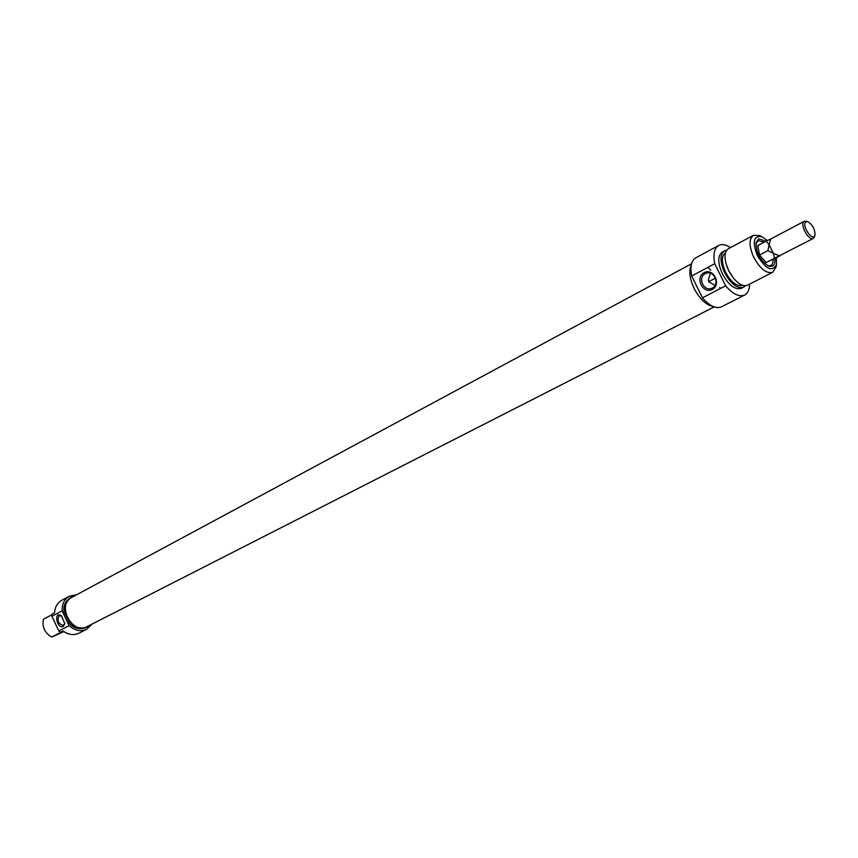 <?xml version="1.0" encoding="UTF-8"?>
<svg xmlns="http://www.w3.org/2000/svg" width="858" height="858" viewBox="0 0 858 858"><rect width="100%" height="100%" fill="white"/><g stroke="black" fill="none" stroke-linecap="round" stroke-linejoin="round"><path stroke-width="1.29" d="M691.58 263.749L71.707 597.404C56.231 604.761 72.179 635.199 87.033 626.651L714.199 306.917M720.13 288.674L719.83 287.43M710.81 270.216L707.989 267.299M51.866 614.757L43.436 619.251C41.978 627.059 44.755 632.979 51.78 637.011L63.256 631.134M69.316 596.224L61.733 600.321C57.336 602.874 54.923 607.056 54.504 612.891L51.888 614.285L51.898 616.269L62.108 610.832C61.948 604.043 64.35 599.174 69.316 596.224L76.652 594.755M63.385 631.231L62.141 631.917L63.556 631.349M63.889 631.574L51.78 637.011M60.339 632.292L62.977 630.93C68.425 634.834 73.756 635.585 78.957 633.204L86.647 629.3C80.749 631.906 74.903 630.694 69.09 625.664L58.805 630.984L60.339 632.292L63.127 631.038M53.722 620.152L57.154 627.455M92.031 624.109L86.647 629.3M51.898 616.269L58.805 630.984M64.854 623.305L63.449 625.45C58.258 623.863 56.81 620.602 59.127 615.669L61.658 616.076M63.267 626.49L64.833 623.594L61.433 615.894C53.389 610.242 56.714 629.3 63.267 626.49M69.09 625.664L62.108 610.832M74.024 596.171L71.557 597.136C65.004 601.64 63.46 608.44 66.935 617.545C72.287 626.715 79.033 629.847 87.173 626.941L89.371 625.461M87.173 626.941L85.821 627.616C77.681 630.533 70.946 627.413 65.605 618.243C62.13 609.148 63.674 602.348 70.227 597.854L71.557 597.136M806.874 221.343L804.343 221.225C799.12 223.434 808.558 241.441 813.341 238.406L774.57 258.226L773.348 253.325L767.899 250.622L769.122 244.744L766.13 241.109L770.548 239.114M774.57 258.226L766.183 262.569L779.761 255.984L773.348 253.325L769.122 244.744L770.677 239.071M806.316 221.739L808.097 221.847C812.762 224.978 815.046 229.354 814.971 234.974C812.987 243.179 800.407 224.002 806.316 221.739M813.341 238.406L814.692 236.261M766.13 241.109L757.786 245.527L759.523 255.008L766.183 262.569M767.899 250.622L759.523 255.008M715.486 278.099L708.601 281.703L708.472 279.515L710.478 273.219M765.851 241.259L758.772 238.835L756.102 242.535C755.995 252.531 760.081 260.339 768.371 265.948C773.112 267.46 775.31 265.004 774.967 258.59M755.962 243.49L758.279 240.594L764.028 242.224M773.133 259.545C773.144 264.521 771.267 266.516 767.502 265.519M776.383 257.85L776.49 264.511C772.286 272.233 765.937 269.283 757.421 255.684C752.112 241.817 753.603 235.478 761.904 236.679L767.32 240.551M715.046 285.414L708.601 281.703M705.265 273.627L705.973 273.305C714.403 269.627 720.43 285.242 711.754 288.288C703.71 291.945 697.275 277.402 705.265 273.627M704.064 272.683C694.648 277.584 702.906 294.423 712.29 289.446C721.825 284.62 713.459 267.578 704.064 272.683M749.592 284.148C749.474 289.682 747.833 293.318 744.669 295.055C739.231 297.233 732.882 294.165 725.621 285.832L714.757 263.706C712.944 254.333 714.253 248.252 718.682 245.452C721.91 243.833 725.836 244.562 730.448 247.619M718.682 245.452L695.827 257.797C691.334 260.618 689.961 266.677 691.698 275.965L714.757 263.706M691.698 275.965L702.423 297.844C709.652 306.049 716.012 309.041 721.503 306.821L744.669 295.055M725.621 285.832L702.423 297.844M759.534 235.65L753.388 235.328C748.82 238.985 748.948 246.353 753.796 257.421C760.242 268.951 766.559 273.906 772.747 272.276L775.986 267.053M772.747 272.276L747.618 285.156C743.725 286.744 739.156 284.577 733.89 278.657L728.678 270.592L726.029 263.642C724.152 255.952 724.978 250.954 728.496 248.659L753.388 235.328M713.17 306.521C706.102 305.105 699.753 299.077 694.111 288.449C689.585 278.593 688.663 270.72 691.323 264.832M732.646 277.091L728.667 270.731L726.608 265.562M742.631 285.296L742.61 285.306C736.99 286.819 731.338 282.486 725.643 272.318C721.385 262.537 721.342 256.006 725.525 252.702L725.525 252.702M745.355 285.714L743.575 287.226C737.312 288.91 731.005 284.073 724.635 272.715C719.883 261.797 719.841 254.494 724.495 250.804L726.747 250.204M743.575 287.226L741.312 288.385C735.038 290.068 728.732 285.242 722.372 273.906C717.631 262.998 717.588 255.695 722.254 252.005L724.495 250.804M808.097 221.847L806.659 221.246M814.971 234.974L814.639 236.497M804.343 221.225L770.441 239.178M761.904 236.679L759.03 235.424M776.49 264.511L775.879 267.589"/></g></svg>
